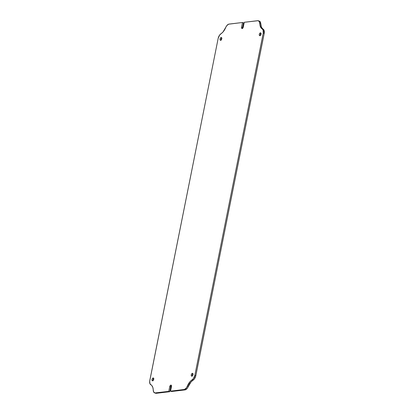 <?xml version="1.0" encoding="UTF-8"?>
<svg xmlns="http://www.w3.org/2000/svg" width="414" height="414" viewBox="0 0 414 414"><rect width="100%" height="100%" fill="white"/><g stroke="black" fill="none" stroke-linecap="round" stroke-linejoin="round"><path stroke-width="0.62" d="M171.484 385.625A1.485 0.812 -70.1 0 0 170.708 386.981L169.735 386.629A1.485 0.812 109.9 0 1 170.889 385.108L171.329 385.289L171.515 386.148L170.532 391.152L184.432 389.455L186.264 387.99L190.047 381.63L193.4 378.603L194.875 375.213L263.237 33.104L263.076 29.911L260.799 27.547L259.982 25.352L259.438 21.792L258.119 20.705L244.239 22.289L243.225 27.298L242.138 28.54L241.605 28.199L241.512 27.5L242.495 22.496L228.595 24.193L226.763 25.658L222.98 32.018L219.627 35.045L218.152 38.435L149.682 381.268L149.956 383.737L151.819 385.553L152.844 387.478L153.589 391.856L154.914 392.943L168.788 391.359L169.807 386.35L170.889 385.108A1.485 0.812 109.9 0 1 171.111 385.134A1.485 0.812 109.9 0 1 171.479 386.422L170.532 391.152L183.976 389.564L185.405 389.807L187.237 388.342L191.02 381.982L194.373 378.955L195.848 375.565L264.21 33.456L264.044 30.263L261.431 27.252L260.597 22.656L259.49 21.171M192.412 373.33A1.485 0.812 109.9 0 1 192.634 373.35A1.485 0.812 109.9 0 1 192.955 374.836A1.485 0.812 109.9 0 1 191.848 376.166L191.309 375.824L191.258 374.851L191.879 373.625L192.577 373.335L193.002 374.644L192.546 375.679L191.848 376.166A1.485 0.812 109.9 0 1 191.625 376.14A1.485 0.812 109.9 0 1 191.304 374.66A1.485 0.812 109.9 0 1 192.412 373.33L192.821 373.475L192.412 373.33M260.447 32.841A1.485 0.812 109.9 0 1 260.67 32.861A1.485 0.812 109.9 0 1 260.991 34.346A1.485 0.812 109.9 0 1 259.883 35.676L259.35 35.335L259.293 34.362L259.914 33.136L260.613 32.846L261.037 34.155L260.582 35.19L259.883 35.676A1.485 0.812 109.9 0 1 259.661 35.656A1.485 0.812 109.9 0 1 259.34 34.171A1.485 0.812 109.9 0 1 260.447 32.841L260.856 32.985L260.447 32.841M221.185 37.483A1.485 0.812 109.9 0 1 221.402 37.508A1.485 0.812 109.9 0 1 221.728 38.988A1.485 0.812 109.9 0 1 220.615 40.318L220.082 39.977L220.025 39.004L220.481 37.969L221.345 37.488L221.78 38.026L221.702 39.076L220.615 40.318A1.485 0.812 109.9 0 1 220.393 40.298A1.485 0.812 109.9 0 1 220.072 38.812A1.485 0.812 109.9 0 1 221.185 37.483L221.588 37.627L221.185 37.483M153.144 377.972A1.485 0.812 109.9 0 1 153.366 377.992A1.485 0.812 109.9 0 1 153.687 379.478A1.485 0.812 109.9 0 1 152.58 380.808L152.047 380.466L151.99 379.493L152.445 378.458L153.309 377.977L153.734 379.286L153.278 380.321L152.58 380.808A1.485 0.812 109.9 0 1 152.357 380.787A1.485 0.812 109.9 0 1 152.036 379.302A1.485 0.812 109.9 0 1 153.144 377.972L153.553 378.117L153.144 377.972M242.578 28.55L243.468 22.848L242.495 22.496L229.051 24.084A4.947 2.717 109.9 0 0 225.682 27.562A9.889 5.429 109.9 0 1 220.983 33.746A4.947 2.717 109.9 0 0 218.152 38.435L149.79 380.544A4.947 2.717 109.9 0 0 150.841 384.777L150.841 384.777A9.889 5.429 109.9 0 1 153.232 390.117A4.947 2.717 109.9 0 0 154.608 392.87L155.581 393.222A4.947 2.717 -70.1 0 0 156.316 393.3L169.761 391.711L170.775 386.702L171.505 385.605M155.483 393.181L168.788 391.359L169.761 391.711L156.316 393.3L155.348 392.948A4.947 2.717 109.9 0 1 154.608 392.87M171.505 391.504L184.949 389.916L171.505 391.504L170.532 391.152L171.505 391.504M153.014 380.818L153.035 379.566L153.765 378.468M221.055 40.329L221.071 39.076L221.8 37.979M260.318 35.687L260.339 34.434L261.063 33.337M192.282 376.176L192.298 374.924L193.027 373.826M264.21 33.456L195.848 375.565L194.875 375.213L263.237 33.104L264.21 33.456A4.947 2.717 -70.1 0 0 263.159 29.223L262.186 28.871A4.947 2.717 109.9 0 1 263.237 33.104L264.21 33.456M258.419 20.778L259.392 21.13A4.947 2.717 -70.1 0 1 260.768 23.883L259.795 23.531L260.768 23.883A9.889 5.429 -70.1 0 0 263.159 29.223L262.186 28.871A9.889 5.429 109.9 0 1 259.795 23.531A4.947 2.717 109.9 0 0 258.419 20.778A4.947 2.717 109.9 0 0 257.684 20.7L244.239 22.289L243.292 27.019A1.485 0.812 109.9 0 1 241.916 28.519A1.485 0.812 109.9 0 1 241.548 27.226L242.495 22.496L243.468 22.848L242.521 27.578L241.548 27.226L242.521 27.578A1.485 0.812 -70.1 0 0 242.516 28.375M153.739 378.489A1.485 0.812 -70.1 0 0 152.957 380.642M221.775 38A1.485 0.812 -70.1 0 0 220.993 40.158M261.043 33.358A1.485 0.812 -70.1 0 0 260.261 35.511M193.007 373.842A1.485 0.812 -70.1 0 0 192.225 376M168.788 391.359L169.761 391.711L170.708 386.981L169.735 386.629L168.788 391.359M184.949 389.916A4.947 2.717 -70.1 0 0 188.318 386.438L187.351 386.086A4.947 2.717 109.9 0 1 183.976 389.564L184.949 389.916M192.044 379.902L193.017 380.254A9.889 5.429 -70.1 0 0 188.318 386.438L187.351 386.086A9.889 5.429 109.9 0 1 192.044 379.902L193.017 380.254A4.947 2.717 -70.1 0 0 195.848 375.565L194.875 375.213A4.947 2.717 109.9 0 1 192.044 379.902"/></g></svg>
